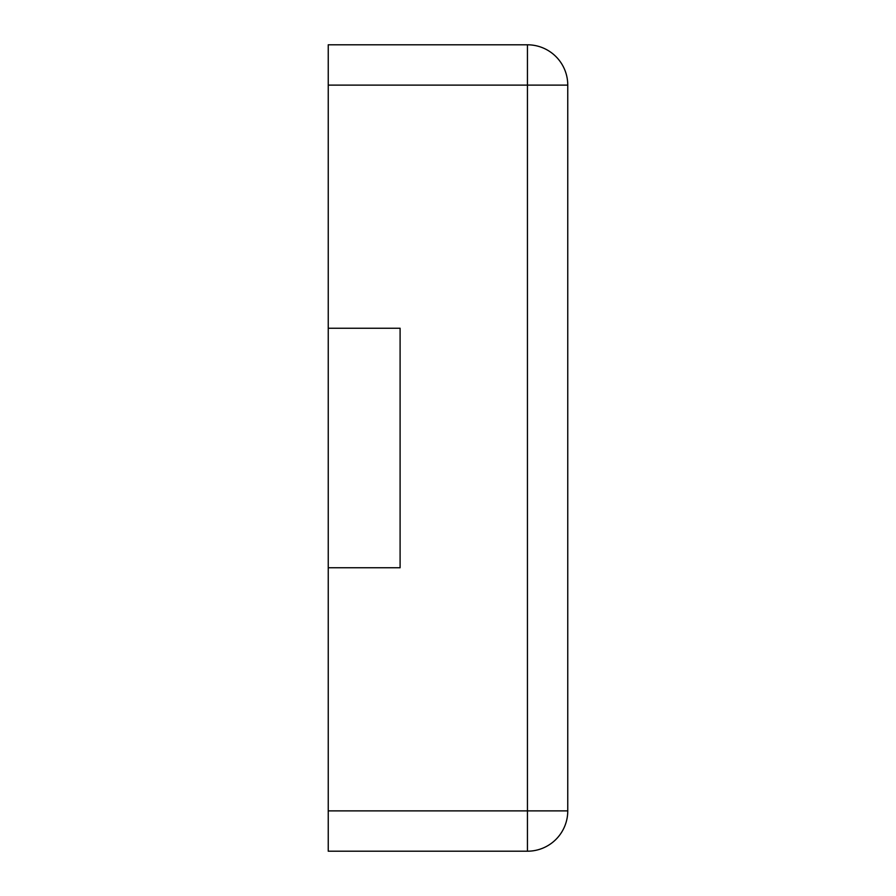 <?xml version="1.0" encoding="UTF-8"?>
<svg xmlns="http://www.w3.org/2000/svg" width="896" height="896" viewBox="0 0 896 896"><rect width="100%" height="100%" fill="white"/><g stroke="black" fill="none" stroke-linecap="round" stroke-linejoin="round"><path stroke-width="0.67" stroke-dasharray="4.48 3.36" d="M527.442 44.8L328.238 44.8L328.238 328.238L400.098 328.238L400.098 567.762L400.098 328.238L400.098 567.762L400.098 328.238L400.098 567.762L328.238 567.762L328.238 851.2L527.442 851.2A40.32 40.32 0 0 0 567.762 810.88L567.762 85.12A40.32 40.32 0 0 0 527.442 44.8L527.442 810.88L567.762 810.88M328.238 328.238L328.238 567.762L400.098 567.762L328.238 567.762L400.098 567.762L328.238 567.762L400.098 567.762L400.098 328.238L400.098 567.762L328.238 567.762L328.238 328.238L400.098 328.238L328.238 328.238L400.098 328.238L328.238 328.238L328.238 567.762L328.238 328.238L400.098 328.238L328.238 328.238L328.238 567.762M328.238 85.12L567.762 85.12M328.238 810.88L527.442 810.88L527.442 851.2"/><path stroke-width="1.34" d="M328.238 85.12L328.238 44.8L527.442 44.8A40.32 40.32 0 0 1 567.762 85.12L567.762 810.88A40.32 40.32 0 0 1 527.442 851.2L527.442 44.8A40.32 40.32 0 0 1 567.762 85.12L328.238 85.12L328.238 328.238L400.098 328.238L400.098 567.762L328.238 567.762L328.238 851.2L527.442 851.2A40.32 40.32 0 0 0 567.762 810.88L328.238 810.88M328.238 328.238L328.238 567.762"/></g></svg>
